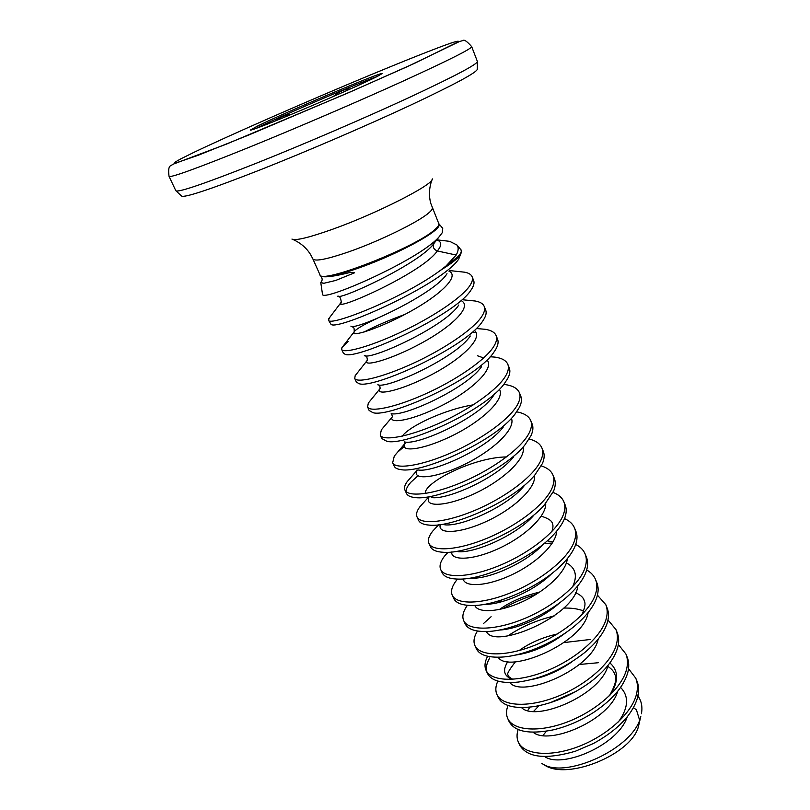 <?xml version="1.0" encoding="UTF-8"?>
<svg xmlns="http://www.w3.org/2000/svg" width="810" height="810" viewBox="0 0 810 810"><rect width="100%" height="100%" fill="white"/><g stroke="black" fill="none" stroke-linecap="round" stroke-linejoin="round"><path stroke-width="1.21" d="M322.026 280.311L320.811 282.558L323.929 283.267L335.725 280.442L354.588 272.778L350.639 272.322C333.356 276.686 323.291 277.87 320.436 275.866M320.77 282.558L322.572 294.789C326.572 300.682 424.683 257.145 440.306 235.295L434.109 243.243C432.418 246.756 433.492 249.338 437.299 250.958L456.202 255.039C458.541 250.746 458.774 247.394 456.911 244.995L449.722 241.35L436.762 239.821M442.726 228.379L442.23 232.743L440.306 235.295M460.698 249.429L461.68 251.566L458.703 259.099C442.543 283.824 338.104 330.814 331.057 324.425L328.455 320.021L329.984 317.064M543.672 764.427C565.785 781.518 632.833 754.221 638.655 725.638L640.821 716.303C634.311 748.835 563.264 780.141 541.819 763.314M639.556 719.989L636.417 709.793L633.481 707.727M636.488 694.2C641.166 699.465 642.816 705.976 641.429 713.742M461.68 251.566L458.055 257.509C454.491 261.073 448.689 265.305 440.63 270.216C402.813 298.465 327.645 327.635 328.455 320.021M628.519 668.696L635.749 678.162L636.974 681.159C638.867 685.827 639.151 691.051 637.835 696.813C632.711 714.471 617.929 730.023 593.467 743.479L575.353 751.245C545.626 759.8 527.057 757.704 519.625 744.947L518.309 742.021C516.689 738.315 516.628 734.144 518.147 729.516M635.749 678.162C637.642 682.82 637.915 688.024 636.589 693.775C632.195 713.195 606.538 736.108 577.915 746.779C549.271 757.573 523.645 754.464 518.309 742.021M618.344 644.507L625.907 654.014L627.142 657.052C628.995 661.608 629.218 666.711 627.831 672.371C623.872 686.323 612.674 699.536 594.216 712.02C580.841 720.657 567.04 726.631 552.825 729.952C529.122 734.559 514.512 731.693 509.014 721.366L507.678 718.399C506.027 714.612 506.139 710.309 508.012 705.49M625.907 654.014C627.75 658.55 627.963 663.643 626.565 669.293C621.948 688.358 595.978 711.15 567.192 722.024C538.397 733.02 512.811 730.407 507.678 718.399M607.986 619.994L615.924 629.532L617.179 632.61C618.972 637.035 619.144 642.026 617.686 647.575C614.284 659.31 605.111 670.852 590.176 682.222C572.407 694.99 553.939 703.07 534.782 706.472C514.887 709.216 502.716 706.209 498.261 697.451L496.905 694.443C495.224 690.565 495.538 686.111 497.836 681.078M615.924 629.532C617.716 633.936 617.878 638.918 616.41 644.456C611.55 663.167 585.255 685.817 556.318 696.904C527.361 708.102 501.825 705.996 496.905 694.443M597.436 595.147L605.809 604.695L607.075 607.824C608.816 612.117 608.928 616.987 607.399 622.434C604.361 632.458 596.687 642.603 584.354 652.84C563.254 669.121 541.232 678.861 518.309 682.06C501.38 683.68 491.062 680.724 487.347 673.211L485.98 670.154C484.269 666.174 484.825 661.547 487.64 656.272M486.78 671.622C485.737 667.622 486.699 663.096 489.665 658.044M605.809 604.695C607.54 608.978 607.632 613.828 606.093 619.265C601 637.602 574.381 660.11 545.282 671.409C516.173 682.82 490.688 681.23 485.98 670.154M586.683 569.967C590.956 572.417 593.902 575.596 595.542 579.514L596.828 582.684C598.519 586.845 598.56 591.583 596.95 596.919C594.216 605.536 587.746 614.395 577.54 623.508C557.472 641.53 524.809 655.533 502.635 657.031C488.197 657.892 479.409 655.087 476.29 648.618L474.893 645.519C473.151 641.429 474.012 636.599 477.475 631.03M595.542 579.514C597.213 583.656 597.253 588.384 595.633 593.7C590.288 611.651 563.335 634.017 534.084 645.54C504.802 657.163 479.378 656.11 474.893 645.519M575.718 544.452C580.314 546.801 583.453 549.97 585.124 553.959L586.43 557.179C588.06 561.198 588.04 565.815 586.359 571.03C583.878 578.411 578.431 586.106 570.017 594.105C548.967 614.426 510.715 630.869 487.397 631.496C475.146 631.84 467.704 629.228 465.061 623.67L463.654 620.531C461.994 616.612 462.976 611.914 466.6 606.457L467.39 605.313M585.124 553.959C586.744 557.969 586.713 562.565 585.022 567.769C579.423 585.316 552.126 607.52 522.713 619.275C493.27 631.122 467.907 630.625 463.654 620.531M564.509 518.603C569.501 520.83 572.852 523.979 574.553 528.039L575.89 531.299C577.459 535.187 577.368 539.673 575.606 544.765C573.369 551.053 568.792 557.675 561.877 564.631C540.28 586.865 496.459 605.779 472.544 605.505C462.196 605.495 455.908 603.116 453.681 598.367L452.243 595.178C450.674 591.462 451.767 586.946 455.503 581.651L457.488 579.089M574.553 528.039C576.123 531.907 576.021 536.372 574.26 541.455C568.387 558.586 540.746 580.628 511.161 592.606C481.565 604.695 456.273 604.756 452.243 595.178M553.038 492.409C558.485 494.485 562.079 497.603 563.841 501.744L565.188 505.055C566.696 508.791 566.534 513.135 564.702 518.106C562.687 523.422 558.86 529.051 553.24 534.995C531.431 558.829 481.98 580.244 457.964 579.099C449.287 578.866 444.001 576.73 442.128 572.7L440.67 569.46C439.202 565.947 440.397 561.624 444.244 556.49L447.91 552.278M563.841 501.744C565.34 505.46 565.167 509.794 563.325 514.745C557.189 531.451 529.193 553.321 499.446 565.542C469.678 577.854 444.457 578.502 440.67 569.46M541.283 465.882C547.266 467.775 551.154 470.833 552.967 475.065L554.334 478.416C555.781 482.001 555.549 486.213 553.625 491.052L544.198 505.156C522.46 530.297 467.228 554.303 443.556 552.298C436.357 551.924 431.973 550.041 430.414 546.649L428.935 543.368C427.579 540.128 428.814 536.078 432.641 531.218L437.41 526.105M552.967 475.065C554.404 478.629 554.162 482.821 552.228 487.64C545.818 503.901 517.458 525.599 487.549 538.053C457.609 550.608 432.469 551.863 428.935 543.368M529.183 439.03C535.815 440.68 540.067 443.667 541.92 447.991L543.318 451.393C544.695 454.815 544.391 458.885 542.386 463.583L534.772 475.106C513.378 501.228 452.152 527.958 429.249 525.113C423.377 524.667 419.803 523.037 418.517 520.222L417.018 516.891C415.884 514.198 416.846 510.816 419.914 506.746L424.197 501.998M541.92 447.991C543.308 451.393 542.983 455.433 540.969 460.12C534.276 475.926 505.541 497.431 475.46 510.138C445.348 522.946 420.299 524.819 417.018 516.891M516.699 411.855C524.121 413.211 528.798 416.097 530.722 420.501L532.129 423.964C533.456 427.224 533.071 431.143 530.975 435.699L524.991 444.822C504.184 471.623 436.833 501.177 415.064 497.553C410.366 497.087 407.501 495.7 406.458 493.401L404.929 490.02C403.998 487.822 404.727 485.048 407.136 481.697L410.943 477.343M406.043 491.548C406.012 488.916 407.653 485.777 410.984 482.122L417.879 475.855M530.722 420.501C532.038 423.751 531.644 427.639 529.538 432.186C522.551 447.515 493.432 468.828 463.188 481.788C432.904 494.849 407.936 497.36 404.929 490.02M503.749 384.396L504.498 384.487C512.477 385.53 517.418 388.233 519.352 392.607L520.779 396.12C522.035 399.219 521.569 402.975 519.392 407.389L514.846 414.335C494.809 441.48 421.22 473.951 400.97 469.628C397.295 469.162 395.037 468.018 394.207 466.175L392.668 462.743L394.298 456.07L405.071 443.374M519.352 392.607C520.597 395.685 520.121 399.421 517.934 403.825C510.644 418.669 481.14 439.769 450.724 452.992C420.268 466.307 395.391 469.486 392.668 462.743M490.232 356.673L495.062 357.129C501.906 358.121 506.159 360.511 507.809 364.298L509.257 367.861C510.442 370.788 509.905 374.382 507.627 378.655L504.387 383.586C485.322 410.771 405.334 446.269 386.937 441.328L381.773 438.544L380.204 435.061L381.368 429.857L384.274 426.343M507.809 364.298C508.984 367.203 508.427 370.777 506.149 375.03C498.545 389.357 468.646 410.245 438.058 423.741C407.43 437.319 382.654 441.177 380.204 435.061M479.155 328.759L485.291 329.305C491.093 330.237 494.687 332.323 496.095 335.553L497.563 339.167C498.676 341.911 498.049 345.343 495.69 349.454L493.634 352.563C475.743 379.485 389.094 418.142 372.934 412.665L369.158 410.488L367.568 406.954L368.337 403.056L370.838 399.958M496.095 335.553C497.188 338.276 496.56 341.678 494.181 345.779C486.263 359.589 455.949 380.255 425.189 394.024C394.379 407.865 369.714 412.432 367.568 406.954M469.496 300.449L475.207 301.006C480.036 301.867 483.023 303.649 484.198 306.362L485.686 310.038C486.729 312.599 486.01 315.859 483.55 319.808L482.578 321.266C466.054 347.581 372.489 389.58 358.951 383.626L356.339 382.016L354.729 378.422L355.185 375.658L357.342 372.934M484.198 306.362C485.22 308.904 484.491 312.133 482.021 316.072C473.779 329.336 443.05 349.768 412.108 363.822C381.125 377.946 356.572 383.241 354.729 378.422M459.533 271.644L464.768 272.211C468.707 272.98 471.157 274.479 472.108 276.716L473.627 280.452C474.589 282.822 473.789 285.9 471.238 289.686C456.243 315.06 355.56 360.541 344.999 354.213L343.329 353.089L341.688 349.444L341.921 347.642L348.138 341.617M472.108 276.716C473.06 279.065 472.25 282.123 469.678 285.9C461.092 298.596 429.948 318.786 398.824 333.123C367.659 347.541 343.227 353.585 341.688 349.444M579.444 664.473L598.347 662.722M564.023 642.573L590.399 639.465M507.941 635.86C521.367 626.778 536.797 620.136 554.202 615.944M483.327 623.69L491.113 616.714M502.949 608.674C513.024 602.731 524.121 597.932 536.23 594.307M544.067 543.52L552.298 543.064M397.599 452.183L404.19 446.523M473.273 332.434L475.895 332.302M364.115 332.009C375.769 325.904 389.367 320.051 404.899 314.442M377.207 76.494L382.128 73.599C383.059 71.128 285.92 112.064 257.884 125.884L250.3 130.096C250.391 130.967 272.788 122.249 303.315 109.36C333.791 96.501 366.059 82.124 377.207 76.494C357.139 83.491 281.839 115.658 258.471 127.2L255.808 128.527M333.183 96.532C339.916 91.176 345.617 88.654 350.305 88.978M291.823 114.18C283.773 115.466 278.64 117.572 276.412 120.508M440.63 270.216L457.69 256.881C460.92 253.601 461.994 251.191 460.89 249.662L460.657 249.379M456.202 255.039L446.138 265.862M438.838 223.773L439.01 223.985C439.81 225.129 438.736 227.033 435.8 229.696C426.769 237.917 397.852 253.003 369.856 263.888C341.82 274.823 320.578 279.339 319.98 275.005L319.889 274.61C319.545 285.171 417.697 246.716 435.426 229.068C438.139 226.618 439.263 224.815 438.787 223.641L430.778 203.371C428.713 195.696 429.097 187.849 431.953 179.83M319.889 274.61L312.873 258.916C314.948 261.671 326.845 259.342 348.553 251.91C379.029 241.34 418.547 222.011 428.763 212.898C431.527 210.529 432.692 208.818 432.267 207.745M291.934 239.071C295.529 240.884 309.147 237.583 332.799 229.179C377.268 213.314 433.725 184.477 432.337 178.888M477.384 61.459C477.465 64.213 454.774 76.201 409.303 97.443C364.783 118.047 303.659 144.342 256.355 163.225C204.626 183.678 177.785 192.841 175.821 190.704L181.47 195.98C183.84 198.197 210.316 189.408 260.881 169.594C307.182 151.257 366.839 125.58 410.376 105.27C454.866 84.311 477.181 72.282 477.303 69.174L477.384 61.459L471.683 46.656C467.157 41.482 464.282 39.427 463.036 40.5L459.381 41.573L407.42 66.592L347.652 93.089L226.01 144.302L172.996 164.258C171.062 166.202 167.488 164.227 169.037 176.377C170.697 177.886 197.407 168.186 249.176 147.278C296.531 128.02 357.929 101.625 402.762 81.273C448.558 60.345 471.531 48.803 471.683 46.656M249.257 134.804L353.454 90.548L414.619 63.291L458.349 41.806C459.361 40.703 456.779 41.168 450.603 43.193C435.577 48.438 406.053 60.173 370.615 74.864C307.932 100.926 231.042 134.571 193.803 152.412L181.035 158.74C175.314 161.808 173.219 163.357 174.727 163.377L197.944 155.358L249.257 134.804M435.972 240.742L434.109 243.243C420.572 263.28 338.641 300.955 337.355 296.217M446.988 273.699C434.929 294.151 355.023 330.966 350.872 326.136M458.774 305.016C445.561 326.268 371.031 360.318 364.348 355.651M470.286 336.018C456.06 357.787 386.734 389.205 377.784 384.791M481.545 366.687C466.449 388.709 402.175 417.626 391.19 413.546M494.91 393.549L492.531 397.032C476.725 419.064 417.352 445.601 404.585 441.926M402.337 436.134C408.615 426.678 444.214 409.445 473.313 404.848M503.263 427.052C486.861 448.892 432.175 473.161 417.94 469.921M513.702 456.789C496.834 478.214 446.725 500.296 431.295 497.553M425.291 493.492C423.711 482.709 473.425 457.225 506.594 456.921M523.827 486.263C506.645 507.019 461.032 526.996 444.67 524.799M533.658 515.443C516.355 535.319 475.106 553.281 458.095 551.691M543.176 544.361C525.953 563.102 488.977 579.14 471.602 578.198M552.035 573.318C534.995 590.632 502.433 604.614 485.139 604.321L484.461 604.321M566.403 562.869C575.707 567.871 577.753 575.88 572.559 586.906M559.811 602.66C543.388 617.848 516.051 629.461 499.375 630.028M497.846 602.67L502.311 599.764M566.808 631.952C549.706 645.104 532.403 652.85 514.876 655.168M563.719 608.087C571.435 607.854 578.087 608.806 583.646 610.963M572.528 661.405C559.011 670.893 545.292 676.947 531.38 679.58M512.214 679.327C503.779 676.046 502.332 670.123 507.9 661.527M519.139 650.541C529.75 642.887 542.457 637.379 557.26 634.007M575.758 691.548L550.162 702.715M609.91 662.904C618.85 670.943 618.82 681.787 609.798 695.415M527.766 710.491L529.821 707.15M620.602 687.427C629.188 696.347 628.459 707.839 618.415 721.923M436.833 239.942C441.865 241.734 442.027 245.41 437.299 250.958C422.85 272.585 335.391 311.435 340.504 303.203L341 302.444M448.973 271.188C460.019 275.866 440.954 294.617 410.316 311.496C379.738 328.475 351.226 337.223 353.717 332.383C355.337 329.447 363.336 324.709 377.703 318.158M461.943 301.107C471.865 307.081 451.555 326.936 420.987 343.389C390.481 359.954 363.285 367.001 366.788 360.956L367.325 360.146M474.245 330.379C483.924 337.304 462.875 358.192 432.175 374.372C401.517 390.693 375.151 396.201 379.728 388.942L380.143 388.304M487.144 360.126C494.707 368.702 471.906 390.38 441.642 405.648C411.399 421.078 387.008 424.612 392.536 416.34L392.718 416.056M499.395 389.276C505.622 399.097 481.859 421.332 451.98 435.851C422.111 450.542 399.006 452.507 405.071 443.424M511.414 418.284C516.081 429.27 491.842 451.595 462.662 465.294C433.482 479.166 411.358 479.966 417.19 470.428M523.118 446.978C526.338 458.895 502.281 480.907 474.032 493.857C445.783 506.969 424.136 507.151 428.875 497.542M534.549 475.369C536.433 487.944 513.196 509.257 486.132 521.559C459.067 534.013 437.471 534.154 440.255 524.89M545.717 503.435C546.416 516.517 524.111 537.04 498.221 548.755C472.351 560.611 450.836 560.834 451.676 551.985M556.642 531.178C556.288 544.583 535.096 564.216 510.442 575.414C485.808 586.723 464.383 587.21 463.188 578.927M567.344 558.616C566.068 572.224 545.859 591.037 522.349 601.739C498.859 612.522 477.697 613.2 474.812 605.434M577.834 585.751C575.292 616.268 493.847 650.177 486.486 631.527M499.497 609.474C510.583 601.557 523.979 595.755 539.693 592.09M588.111 612.573C583.98 642.897 508.245 674.528 498.17 657.244M598.175 639.1C592.616 669.09 522.177 698.585 509.854 682.597M608.047 665.334C601.192 694.879 535.704 722.338 521.508 707.596M617.716 691.274C609.727 720.232 548.866 745.797 533.132 732.25M627.203 716.931C618.202 745.18 561.715 768.953 544.715 756.57M320.79 276.129C322.37 278.367 322.593 280.068 321.449 281.232C320.831 282.437 321.661 283.115 323.929 283.267M442.746 228.359L438.787 223.641M456.911 244.984L461.153 250.027M312.873 258.916L310.736 254.826C306.595 248.032 300.642 242.899 292.876 239.446M175.821 190.704L169.037 176.377M546.406 731.207L542.994 735.47M338.226 296.359C340.099 294.688 342.438 304.084 340.504 303.203L328.526 318.978M351.884 326.288L354.021 328.131C354.385 331.351 354.294 332.768 353.717 332.383L341.921 347.642M365.35 355.813C367.072 355.074 367.892 361.412 366.788 360.956L355.185 375.658M378.604 384.922C380.011 384.628 380.477 389.387 379.718 389.043L368.337 403.056M483.671 357.959L477.444 355.752M391.615 413.616L392.415 416.755L381.368 429.857M492.531 397.032L494.758 393.68M404.413 441.916L405.071 443.455M416.988 469.901L417.211 470.549M551.894 531.532C553.088 527.917 553.281 525.275 552.471 523.604C551.954 520.789 548.198 518.319 541.222 516.183M552.967 541.971L547.196 540.827M581.853 614.861C587.088 602.883 584.233 601.648 583.98 599.835C582.977 597.172 580.183 594.783 575.586 592.647M512.841 679.286C509.125 677.201 507.597 675.823 508.255 675.155C506.25 675.003 508.67 670.508 515.524 661.679M609.393 695.81C615.377 685.351 617.159 678.183 614.749 674.315C613.95 671.541 611.611 668.878 607.733 666.316M533.648 711.352L539.014 705.672M483.631 604.462L485.139 604.321M449.479 270.56L464.768 272.211M463.006 299.801L475.207 301.006M476.229 328.506L485.291 329.305M490.161 356.754L495.062 357.129M503.719 384.436L504.498 384.487M417.14 470.245L407.136 481.697M428.207 497.542L419.914 506.746M438.645 524.779L432.641 531.218M448.112 552.268L445.298 555.164"/></g></svg>
